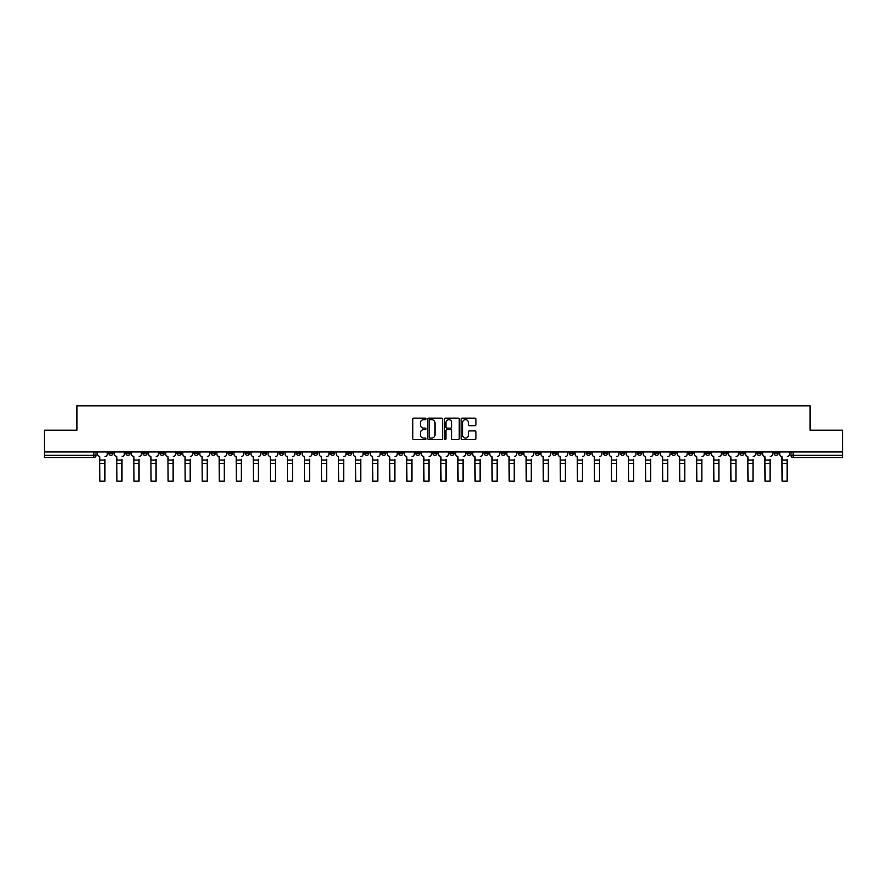 <?xml version="1.0" encoding="UTF-8"?>
<svg xmlns="http://www.w3.org/2000/svg" width="887" height="887" viewBox="0 0 887 887"><rect width="100%" height="100%" fill="white"/><g stroke="black" fill="none" stroke-linecap="round" stroke-linejoin="round"><path stroke-width="1.33" d="M426.004 418.897A0.754 0.754 0 0 0 425.261 418.143L413.852 418.143A1.075 1.075 0 0 0 412.788 419.218L412.788 438.533A1.075 1.075 0 0 0 413.852 439.608L425.261 439.608A0.754 0.754 0 0 0 426.004 438.854A0.754 0.754 0 0 0 425.261 438.111L423.786 438.111A3.437 3.437 0 0 1 420.349 434.674L420.349 433.067A3.437 3.437 0 0 1 423.786 429.63L425.261 429.63A0.754 0.754 0 0 0 426.004 428.876A0.754 0.754 0 0 0 425.261 428.122L423.786 428.122A3.437 3.437 0 0 1 420.349 424.696L420.349 423.088A3.437 3.437 0 0 1 423.786 419.651L425.261 419.651A0.754 0.754 0 0 0 426.004 418.897M671.559 451.949L671.559 453.146L675.927 453.146A2.184 2.184 0 0 1 673.743 455.33A2.184 2.184 0 0 1 671.559 453.146L671.559 451.949M569.221 451.949L569.221 453.146L573.601 453.146A2.184 2.184 0 0 1 571.416 455.33A2.184 2.184 0 0 1 569.221 453.146L569.221 451.949M552.169 451.949L552.169 453.146L556.548 453.146A2.184 2.184 0 0 1 554.353 455.33A2.184 2.184 0 0 1 552.169 453.146L552.169 451.949M449.842 451.949L449.842 453.146L454.211 453.146A2.184 2.184 0 0 1 452.026 455.33A2.184 2.184 0 0 1 449.842 453.146L449.842 451.949M432.789 451.949L432.789 453.146L437.158 453.146A2.184 2.184 0 0 1 434.974 455.33A2.184 2.184 0 0 1 432.789 453.146L432.789 451.949M415.726 451.949L415.726 453.146L420.105 453.146A2.184 2.184 0 0 1 417.921 455.33A2.184 2.184 0 0 1 415.726 453.146L415.726 451.949M381.621 451.949L381.621 453.146L385.989 453.146A2.184 2.184 0 0 1 383.805 455.33A2.184 2.184 0 0 1 381.621 453.146L381.621 451.949M347.516 453.146L347.516 451.949L347.516 453.146A2.184 2.184 0 0 0 349.7 455.33A2.184 2.184 0 0 1 347.516 453.146L351.884 453.146A2.184 2.184 0 0 1 349.7 455.33A2.184 2.184 0 0 0 351.884 453.146L351.884 451.949L351.884 453.146M330.452 453.146L330.452 451.949L330.452 453.146A2.184 2.184 0 0 0 332.647 455.33A2.184 2.184 0 0 1 330.452 453.146L334.831 453.146A2.184 2.184 0 0 1 332.647 455.33M313.399 453.146L313.399 451.949L313.399 453.146A2.184 2.184 0 0 0 315.584 455.33A2.184 2.184 0 0 1 313.399 453.146L317.779 453.146A2.184 2.184 0 0 1 315.584 455.33A2.184 2.184 0 0 0 317.779 453.146L317.779 451.949L317.779 453.146M296.347 451.949L296.347 453.146L300.715 453.146A2.184 2.184 0 0 1 298.531 455.33A2.184 2.184 0 0 1 296.347 453.146L296.347 451.949M279.294 451.949L279.294 453.146L283.663 453.146A2.184 2.184 0 0 1 281.478 455.33A2.184 2.184 0 0 1 279.294 453.146L279.294 451.949M262.242 451.949L262.242 453.146L266.61 453.146A2.184 2.184 0 0 1 264.426 455.33A2.184 2.184 0 0 1 262.242 453.146L262.242 451.949M245.178 453.146L245.178 451.949L245.178 453.146A2.184 2.184 0 0 0 247.373 455.33A2.184 2.184 0 0 1 245.178 453.146L249.557 453.146A2.184 2.184 0 0 1 247.373 455.33M211.073 453.146L211.073 451.949L211.073 453.146A2.184 2.184 0 0 0 213.257 455.33A2.184 2.184 0 0 1 211.073 453.146L215.441 453.146A2.184 2.184 0 0 1 213.257 455.33A2.184 2.184 0 0 0 215.441 453.146L215.441 451.949L215.441 453.146M194.02 453.146L194.02 451.949L194.02 453.146A2.184 2.184 0 0 0 196.204 455.33A2.184 2.184 0 0 1 194.02 453.146L198.389 453.146A2.184 2.184 0 0 1 196.204 455.33A2.184 2.184 0 0 0 198.389 453.146L198.389 451.949L198.389 453.146M176.968 453.146L176.968 451.949L176.968 453.146A2.184 2.184 0 0 0 179.152 455.33A2.184 2.184 0 0 1 176.968 453.146L181.336 453.146A2.184 2.184 0 0 1 179.152 455.33A2.184 2.184 0 0 0 181.336 453.146L181.336 451.949L181.336 453.146M159.904 453.146L159.904 451.949L159.904 453.146A2.184 2.184 0 0 0 162.099 455.33A2.184 2.184 0 0 1 159.904 453.146L164.283 453.146A2.184 2.184 0 0 1 162.099 455.33M142.851 451.949L142.851 453.146L147.231 453.146A2.184 2.184 0 0 1 145.036 455.33A2.184 2.184 0 0 1 142.851 453.146L142.851 451.949M125.799 453.146L125.799 451.949L125.799 453.146A2.184 2.184 0 0 0 127.983 455.33A2.184 2.184 0 0 1 125.799 453.146L130.167 453.146A2.184 2.184 0 0 1 127.983 455.33A2.184 2.184 0 0 0 130.167 453.146L130.167 451.949L130.167 453.146M474.867 425.716A1.075 1.075 0 0 0 475.931 424.64L475.931 419.218A1.075 1.075 0 0 0 474.867 418.143L462.194 418.143A1.075 1.075 0 0 0 461.129 419.218L461.129 438.533A1.075 1.075 0 0 0 462.194 439.608L474.867 439.608A1.075 1.075 0 0 0 475.931 438.533L475.931 431.991A1.075 1.075 0 0 0 474.867 430.916L469.445 430.916A1.075 1.075 0 0 0 468.369 431.991L468.369 435.24A2.872 2.872 0 0 1 465.498 438.111A2.872 2.872 0 0 1 462.626 435.24L462.626 422.522A2.872 2.872 0 0 1 465.498 419.651A2.872 2.872 0 0 1 468.369 422.522L468.369 424.64A1.075 1.075 0 0 0 469.445 425.716L474.867 425.716M44.35 451.949L44.35 430.195L76.925 430.195L76.925 405.814L810.075 405.814L810.075 430.195L842.65 430.195L842.65 451.949L44.35 451.949L44.35 455.33L96.062 455.33L96.062 451.949L96.062 455.33A2.184 2.184 0 0 1 93.878 457.526L44.35 457.526L44.35 455.33M442.558 419.218A1.075 1.075 0 0 0 441.493 418.143L428.82 418.143A1.075 1.075 0 0 0 427.756 419.218L427.756 438.533A1.075 1.075 0 0 0 428.82 439.608L441.493 439.608A1.075 1.075 0 0 0 442.558 438.533L442.558 419.218M445.507 418.143L458.18 418.143A1.075 1.075 0 0 1 459.244 419.218L459.244 438.533A1.075 1.075 0 0 1 458.18 439.608L452.758 439.608A1.075 1.075 0 0 1 451.683 438.533L451.683 430.705A1.075 1.075 0 0 0 450.607 429.63L447.015 429.63A1.075 1.075 0 0 0 445.939 430.705L445.939 438.854A0.754 0.754 0 0 1 445.185 439.608A0.754 0.754 0 0 1 444.442 438.854L444.442 419.218A1.075 1.075 0 0 1 445.507 418.143M790.938 451.949L790.938 455.33L842.65 455.33L842.65 457.526L793.122 457.526A2.184 2.184 0 0 1 790.938 455.33A2.184 2.184 0 0 0 793.122 457.526L793.122 451.949M842.65 451.949L842.65 455.33M778.254 451.949L778.254 453.146A2.184 2.184 0 0 1 776.07 455.33A2.184 2.184 0 0 1 773.885 453.146L778.254 453.146M773.885 451.949L773.885 453.146M761.201 453.146L761.201 451.949L761.201 453.146A2.184 2.184 0 0 1 759.017 455.33A2.184 2.184 0 0 1 756.833 453.146L761.201 453.146A2.184 2.184 0 0 1 759.017 455.33M756.833 451.949L756.833 453.146M744.149 451.949L744.149 453.146A2.184 2.184 0 0 1 741.964 455.33A2.184 2.184 0 0 1 739.769 453.146A2.184 2.184 0 0 0 741.964 455.33M739.769 451.949L739.769 453.146L744.149 453.146M727.096 451.949L727.096 453.146A2.184 2.184 0 0 1 724.901 455.33A2.184 2.184 0 0 1 722.717 453.146L727.096 453.146A2.184 2.184 0 0 1 724.901 455.33M722.717 451.949L722.717 453.146M710.032 451.949L710.032 453.146A2.184 2.184 0 0 1 707.848 455.33A2.184 2.184 0 0 1 705.664 453.146A2.184 2.184 0 0 0 707.848 455.33M705.664 451.949L705.664 453.146L710.032 453.146M692.98 451.949L692.98 453.146A2.184 2.184 0 0 1 690.796 455.33A2.184 2.184 0 0 1 688.611 453.146L692.98 453.146M688.611 451.949L688.611 453.146M675.927 451.949L675.927 453.146A2.184 2.184 0 0 1 673.743 455.33M658.875 451.949L658.875 453.146A2.184 2.184 0 0 1 656.69 455.33A2.184 2.184 0 0 1 654.495 453.146L658.875 453.146M654.495 451.949L654.495 453.146M641.822 451.949L641.822 453.146A2.184 2.184 0 0 1 639.627 455.33A2.184 2.184 0 0 1 637.443 453.146L641.822 453.146M637.443 451.949L637.443 453.146M624.758 451.949L624.758 453.146A2.184 2.184 0 0 1 622.574 455.33A2.184 2.184 0 0 1 620.39 453.146A2.184 2.184 0 0 0 622.574 455.33M620.39 451.949L620.39 453.146L624.758 453.146M607.706 451.949L607.706 453.146A2.184 2.184 0 0 1 605.522 455.33A2.184 2.184 0 0 1 603.337 453.146L607.706 453.146M603.337 451.949L603.337 453.146M590.653 451.949L590.653 453.146A2.184 2.184 0 0 1 588.469 455.33A2.184 2.184 0 0 1 586.285 453.146L590.653 453.146M586.285 451.949L586.285 453.146M573.601 451.949L573.601 453.146M556.548 451.949L556.548 453.146L556.548 451.949M539.484 451.949L539.484 453.146A2.184 2.184 0 0 1 537.3 455.33A2.184 2.184 0 0 1 535.116 453.146L539.484 453.146M535.116 451.949L535.116 453.146M522.432 451.949L522.432 453.146A2.184 2.184 0 0 1 520.248 455.33A2.184 2.184 0 0 1 518.063 453.146L522.432 453.146M518.063 451.949L518.063 453.146M505.379 451.949L505.379 453.146A2.184 2.184 0 0 1 503.195 455.33A2.184 2.184 0 0 1 501.011 453.146L505.379 453.146M501.011 451.949L501.011 453.146M488.327 451.949L488.327 453.146A2.184 2.184 0 0 1 486.143 455.33A2.184 2.184 0 0 1 483.947 453.146L488.327 453.146M483.947 451.949L483.947 453.146M471.274 451.949L471.274 453.146A2.184 2.184 0 0 1 469.079 455.33A2.184 2.184 0 0 1 466.895 453.146L471.274 453.146M466.895 451.949L466.895 453.146M454.211 451.949L454.211 453.146A2.184 2.184 0 0 1 452.026 455.33M437.158 451.949L437.158 453.146M420.105 453.146L420.105 451.949L420.105 453.146A2.184 2.184 0 0 1 417.921 455.33M403.053 451.949L403.053 453.146A2.184 2.184 0 0 1 400.857 455.33A2.184 2.184 0 0 1 398.673 453.146A2.184 2.184 0 0 0 400.857 455.33A2.184 2.184 0 0 0 403.053 453.146L398.673 453.146L398.673 451.949M385.989 453.146L385.989 451.949L385.989 453.146A2.184 2.184 0 0 1 383.805 455.33M368.937 451.949L368.937 453.146A2.184 2.184 0 0 1 366.752 455.33A2.184 2.184 0 0 1 364.568 453.146A2.184 2.184 0 0 0 366.752 455.33M364.568 451.949L364.568 453.146L368.937 453.146M334.831 451.949L334.831 453.146L334.831 451.949M300.715 453.146L300.715 451.949L300.715 453.146A2.184 2.184 0 0 1 298.531 455.33M283.663 453.146L283.663 451.949L283.663 453.146A2.184 2.184 0 0 1 281.478 455.33M266.61 453.146L266.61 451.949L266.61 453.146A2.184 2.184 0 0 1 264.426 455.33M249.557 451.949L249.557 453.146L249.557 451.949M232.505 453.146L232.505 451.949L232.505 453.146A2.184 2.184 0 0 1 230.31 455.33A2.184 2.184 0 0 1 228.125 453.146L232.505 453.146A2.184 2.184 0 0 1 230.31 455.33M228.125 451.949L228.125 453.146M164.283 451.949L164.283 453.146L164.283 451.949M147.231 453.146L147.231 451.949L147.231 453.146A2.184 2.184 0 0 1 145.036 455.33M113.115 453.146L113.115 451.949L113.115 453.146A2.184 2.184 0 0 1 110.93 455.33A2.184 2.184 0 0 1 108.746 453.146L113.115 453.146A2.184 2.184 0 0 1 110.93 455.33M108.746 451.949L108.746 453.146M93.878 451.949L93.878 457.526A2.184 2.184 0 0 0 96.062 455.33M430.007 419.651A0.754 0.754 0 0 0 429.253 420.405L429.253 437.358A0.754 0.754 0 0 0 430.007 438.111L431.559 438.111A3.437 3.437 0 0 0 434.996 434.674L434.996 423.088A3.437 3.437 0 0 0 431.559 419.651L430.007 419.651M451.683 422.578A2.872 2.872 0 0 0 448.811 419.706A2.872 2.872 0 0 0 445.939 422.578L445.939 427.057A1.075 1.075 0 0 0 447.015 428.122L450.607 428.122A1.075 1.075 0 0 0 451.683 427.057L451.683 422.578M104.921 463.369L99.887 463.369M97.537 454.244L97.537 451.949L97.537 454.244A2.184 2.184 0 0 0 99.721 456.428L99.887 459.266M99.721 456.428L99.887 481.186L104.921 481.186L104.921 459.266M107.272 454.244L107.272 451.949L107.272 454.244A2.184 2.184 0 0 1 105.076 456.428M104.921 481.186L99.887 481.186M121.974 463.369L116.94 463.369M114.589 454.244L114.589 451.949L114.589 454.244A2.184 2.184 0 0 0 116.774 456.428L116.94 459.266M116.774 456.428L116.94 481.186L121.974 481.186L121.974 459.266M124.324 454.244L124.324 451.949L124.324 454.244A2.184 2.184 0 0 1 122.14 456.428M139.026 463.369L133.992 463.369M131.642 454.244L131.642 451.949L131.642 454.244A2.184 2.184 0 0 0 133.837 456.428L133.992 459.266M133.837 456.428L133.992 481.186L139.026 481.186L139.026 459.266M141.377 454.244L141.377 451.949L141.377 454.244A2.184 2.184 0 0 1 139.192 456.428M121.974 481.186L116.94 481.186M139.026 481.186L133.992 481.186M156.079 463.369L151.056 463.369M148.706 454.244L148.706 451.949L148.706 454.244A2.184 2.184 0 0 0 150.89 456.428L151.056 459.266M150.89 456.428L151.056 481.186L156.079 481.186L156.079 459.266M158.429 454.244L158.429 451.949L158.429 454.244A2.184 2.184 0 0 1 156.245 456.428M173.131 463.369L168.109 463.369M165.758 454.244L165.758 451.949L165.758 454.244A2.184 2.184 0 0 0 167.942 456.428L168.109 459.266M167.942 456.428L168.109 481.186L173.131 481.186L173.131 459.266M175.482 454.244L175.482 451.949L175.482 454.244A2.184 2.184 0 0 1 173.298 456.428M190.195 463.369L185.161 463.369M182.811 454.244L182.811 451.949L182.811 454.244A2.184 2.184 0 0 0 184.995 456.428L185.161 459.266M184.995 456.428L185.161 481.186L190.195 481.186L190.195 459.266M192.546 454.244L192.546 451.949L192.546 454.244A2.184 2.184 0 0 1 190.35 456.428M156.079 481.186L151.056 481.186M173.131 481.186L168.109 481.186M190.195 481.186L185.161 481.186M207.248 463.369L202.214 463.369M199.863 454.244L199.863 451.949L199.863 454.244A2.184 2.184 0 0 0 202.059 456.428L202.214 459.266M202.059 456.428L202.214 481.186L207.248 481.186L207.248 459.266M209.598 454.244L209.598 451.949L209.598 454.244A2.184 2.184 0 0 1 207.414 456.428M207.248 481.186L202.214 481.186M224.3 463.369L219.266 463.369M216.927 454.244L216.927 451.949L216.927 454.244A2.184 2.184 0 0 0 219.111 456.428L219.266 459.266M219.111 456.428L219.266 481.186L224.3 481.186L224.3 459.266M226.651 454.244L226.651 451.949L226.651 454.244A2.184 2.184 0 0 1 224.466 456.428M224.3 481.186L219.266 481.186M241.353 463.369L236.33 463.369M233.98 454.244L233.98 451.949L233.98 454.244A2.184 2.184 0 0 0 236.164 456.428L236.33 459.266M236.164 456.428L236.33 481.186L241.353 481.186L241.353 459.266M243.703 454.244L243.703 451.949L243.703 454.244A2.184 2.184 0 0 1 241.519 456.428M241.353 481.186L236.33 481.186M258.405 463.369L253.383 463.369M251.032 454.244L251.032 451.949L251.032 454.244A2.184 2.184 0 0 0 253.216 456.428L253.383 459.266M253.216 456.428L253.383 481.186L258.405 481.186L258.405 459.266M260.756 454.244L260.756 451.949L260.756 454.244A2.184 2.184 0 0 1 258.572 456.428M258.405 481.186L253.383 481.186M275.469 463.369L270.435 463.369M268.085 454.244L268.085 451.949L268.085 454.244A2.184 2.184 0 0 0 270.269 456.428L270.435 459.266M270.269 456.428L270.435 481.186L275.469 481.186L275.469 459.266M277.819 454.244L277.819 451.949L277.819 454.244A2.184 2.184 0 0 1 275.624 456.428M275.469 481.186L270.435 481.186M292.522 463.369L287.488 463.369M285.137 454.244L285.137 451.949L285.137 454.244A2.184 2.184 0 0 0 287.333 456.428L287.488 459.266M287.333 456.428L287.488 481.186L292.522 481.186L292.522 459.266M294.872 454.244L294.872 451.949L294.872 454.244A2.184 2.184 0 0 1 292.688 456.428M292.522 481.186L287.488 481.186M309.574 463.369L304.551 463.369M302.201 454.244L302.201 451.949L302.201 454.244A2.184 2.184 0 0 0 304.385 456.428L304.551 459.266M304.385 456.428L304.551 481.186L309.574 481.186L309.574 459.266M311.925 454.244L311.925 451.949L311.925 454.244A2.184 2.184 0 0 1 309.74 456.428M309.574 481.186L304.551 481.186M326.627 463.369L321.604 463.369M319.253 454.244L319.253 451.949L319.253 454.244A2.184 2.184 0 0 0 321.438 456.428L321.604 459.266M321.438 456.428L321.604 481.186L326.627 481.186L326.627 459.266M328.977 454.244L328.977 451.949L328.977 454.244A2.184 2.184 0 0 1 326.793 456.428M326.627 481.186L321.604 481.186M343.69 463.369L338.657 463.369M336.306 454.244L336.306 451.949L336.306 454.244A2.184 2.184 0 0 0 338.49 456.428L338.657 459.266M338.49 456.428L338.657 481.186L343.69 481.186L343.69 459.266M346.041 454.244L346.041 451.949L346.041 454.244A2.184 2.184 0 0 1 343.846 456.428M343.69 481.186L338.657 481.186M360.743 463.369L355.709 463.369M353.359 454.244L353.359 451.949L353.359 454.244A2.184 2.184 0 0 0 355.543 456.428L355.709 459.266M355.543 456.428L355.709 481.186L360.743 481.186L360.743 459.266M363.093 454.244L363.093 451.949L363.093 454.244A2.184 2.184 0 0 1 360.909 456.428M360.743 481.186L355.709 481.186M377.795 463.369L372.762 463.369M370.411 454.244L370.411 451.949L370.411 454.244A2.184 2.184 0 0 0 372.607 456.428L372.762 459.266M372.607 456.428L372.762 481.186L377.795 481.186L377.795 459.266M380.146 454.244L380.146 451.949L380.146 454.244A2.184 2.184 0 0 1 377.962 456.428M377.795 481.186L372.762 481.186M394.848 463.369L389.825 463.369M387.475 454.244L387.475 451.949L387.475 454.244A2.184 2.184 0 0 0 389.659 456.428L389.825 459.266M389.659 456.428L389.825 481.186L394.848 481.186L394.848 459.266M397.199 454.244L397.199 451.949L397.199 454.244A2.184 2.184 0 0 1 395.014 456.428M394.848 481.186L389.825 481.186M411.901 463.369L406.878 463.369M404.527 454.244L404.527 451.949L404.527 454.244A2.184 2.184 0 0 0 406.712 456.428L406.878 459.266M406.712 456.428L406.878 481.186L411.901 481.186L411.901 459.266M414.251 454.244L414.251 451.949L414.251 454.244A2.184 2.184 0 0 1 412.067 456.428M411.901 481.186L406.878 481.186M428.964 463.369L423.931 463.369M421.58 454.244L421.58 451.949L421.58 454.244A2.184 2.184 0 0 0 423.764 456.428L423.931 459.266M423.764 456.428L423.931 481.186L428.964 481.186L428.964 459.266M431.315 454.244L431.315 451.949L431.315 454.244A2.184 2.184 0 0 1 429.12 456.428M428.964 481.186L423.931 481.186M446.017 463.369L440.983 463.369M438.633 454.244L438.633 451.949L438.633 454.244A2.184 2.184 0 0 0 440.817 456.428L440.983 459.266M440.817 456.428L440.983 481.186L446.017 481.186L446.017 459.266M448.367 454.244L448.367 451.949L448.367 454.244A2.184 2.184 0 0 1 446.183 456.428M446.017 481.186L440.983 481.186M463.069 463.369L458.036 463.369M455.685 454.244L455.685 451.949L455.685 454.244A2.184 2.184 0 0 0 457.88 456.428L458.036 459.266M457.88 456.428L458.036 481.186L463.069 481.186L463.069 459.266M465.42 454.244L465.42 451.949L465.42 454.244A2.184 2.184 0 0 1 463.236 456.428M463.069 481.186L458.036 481.186M480.122 463.369L475.099 463.369M472.749 454.244L472.749 451.949L472.749 454.244A2.184 2.184 0 0 0 474.933 456.428L475.099 459.266M474.933 456.428L475.099 481.186L480.122 481.186L480.122 459.266M482.473 454.244L482.473 451.949L482.473 454.244A2.184 2.184 0 0 1 480.288 456.428M480.122 481.186L475.099 481.186M497.175 463.369L492.152 463.369M489.801 454.244L489.801 451.949L489.801 454.244A2.184 2.184 0 0 0 491.986 456.428L492.152 459.266M491.986 456.428L492.152 481.186L497.175 481.186L497.175 459.266M499.525 454.244L499.525 451.949L499.525 454.244A2.184 2.184 0 0 1 497.341 456.428M497.175 481.186L492.152 481.186M514.238 463.369L509.205 463.369M506.854 454.244L506.854 451.949L506.854 454.244A2.184 2.184 0 0 0 509.038 456.428L509.205 459.266M509.038 456.428L509.205 481.186L514.238 481.186L514.238 459.266M516.589 454.244L516.589 451.949L516.589 454.244A2.184 2.184 0 0 1 514.393 456.428M514.238 481.186L509.205 481.186M531.291 463.369L526.257 463.369M523.907 454.244L523.907 451.949L523.907 454.244A2.184 2.184 0 0 0 526.091 456.428L526.257 459.266M526.091 456.428L526.257 481.186L531.291 481.186L531.291 459.266M533.641 454.244L533.641 451.949L533.641 454.244A2.184 2.184 0 0 1 531.457 456.428M531.291 481.186L526.257 481.186M548.343 463.369L543.31 463.369M540.959 454.244L540.959 451.949L540.959 454.244A2.184 2.184 0 0 0 543.154 456.428L543.31 459.266M543.154 456.428L543.31 481.186L548.343 481.186L548.343 459.266M550.694 454.244L550.694 451.949L550.694 454.244A2.184 2.184 0 0 1 548.51 456.428M548.343 481.186L543.31 481.186M565.396 463.369L560.373 463.369M558.023 454.244L558.023 451.949L558.023 454.244A2.184 2.184 0 0 0 560.207 456.428L560.373 459.266M560.207 456.428L560.373 481.186L565.396 481.186L565.396 459.266M567.747 454.244L567.747 451.949L567.747 454.244A2.184 2.184 0 0 1 565.562 456.428M565.396 481.186L560.373 481.186M582.449 463.369L577.426 463.369M575.075 454.244L575.075 451.949L575.075 454.244A2.184 2.184 0 0 0 577.26 456.428L577.426 459.266M577.26 456.428L577.426 481.186L582.449 481.186L582.449 459.266M584.799 454.244L584.799 451.949L584.799 454.244A2.184 2.184 0 0 1 582.615 456.428M582.449 481.186L577.426 481.186M599.512 463.369L594.478 463.369M592.128 454.244L592.128 451.949L592.128 454.244A2.184 2.184 0 0 0 594.312 456.428L594.478 459.266M594.312 456.428L594.478 481.186L599.512 481.186L599.512 459.266M601.863 454.244L601.863 451.949L601.863 454.244A2.184 2.184 0 0 1 599.667 456.428M599.512 481.186L594.478 481.186M616.565 463.369L611.531 463.369M609.181 454.244L609.181 451.949L609.181 454.244A2.184 2.184 0 0 0 611.376 456.428L611.531 459.266M611.376 456.428L611.531 481.186L616.565 481.186L616.565 459.266M618.915 454.244L618.915 451.949L618.915 454.244A2.184 2.184 0 0 1 616.731 456.428M616.565 481.186L611.531 481.186M633.617 463.369L628.595 463.369M626.244 454.244L626.244 451.949L626.244 454.244A2.184 2.184 0 0 0 628.428 456.428L628.595 459.266M628.428 456.428L628.595 481.186L633.617 481.186L633.617 459.266M635.968 454.244L635.968 451.949L635.968 454.244A2.184 2.184 0 0 1 633.784 456.428M633.617 481.186L628.595 481.186M650.67 463.369L645.647 463.369M643.297 454.244L643.297 451.949L643.297 454.244A2.184 2.184 0 0 0 645.481 456.428L645.647 459.266M645.481 456.428L645.647 481.186L650.67 481.186L650.67 459.266M653.02 454.244L653.02 451.949L653.02 454.244A2.184 2.184 0 0 1 650.836 456.428M650.67 481.186L645.647 481.186M667.734 463.369L662.7 463.369M660.349 454.244L660.349 451.949L660.349 454.244A2.184 2.184 0 0 0 662.534 456.428L662.7 459.266M662.534 456.428L662.7 481.186L667.734 481.186L667.734 459.266M670.073 454.244L670.073 451.949L670.073 454.244A2.184 2.184 0 0 1 667.889 456.428M667.734 481.186L662.7 481.186M684.786 463.369L679.752 463.369M677.402 454.244L677.402 451.949L677.402 454.244A2.184 2.184 0 0 0 679.586 456.428L679.752 459.266M679.586 456.428L679.752 481.186L684.786 481.186L684.786 459.266M687.137 454.244L687.137 451.949L687.137 454.244A2.184 2.184 0 0 1 684.941 456.428M684.786 481.186L679.752 481.186M701.839 463.369L696.805 463.369M694.454 454.244L694.454 451.949L694.454 454.244A2.184 2.184 0 0 0 696.65 456.428L696.805 459.266M696.65 456.428L696.805 481.186L701.839 481.186L701.839 459.266M704.189 454.244L704.189 451.949L704.189 454.244A2.184 2.184 0 0 1 702.005 456.428M701.839 481.186L696.805 481.186M718.891 463.369L713.869 463.369M711.518 454.244L711.518 451.949L711.518 454.244A2.184 2.184 0 0 0 713.702 456.428L713.869 459.266M713.702 456.428L713.869 481.186L718.891 481.186L718.891 459.266M721.242 454.244L721.242 451.949L721.242 454.244A2.184 2.184 0 0 1 719.058 456.428M718.891 481.186L713.869 481.186M735.944 463.369L730.921 463.369M728.571 454.244L728.571 451.949L728.571 454.244A2.184 2.184 0 0 0 730.755 456.428L730.921 459.266M730.755 456.428L730.921 481.186L735.944 481.186L735.944 459.266M738.294 454.244L738.294 451.949L738.294 454.244A2.184 2.184 0 0 1 736.11 456.428M735.944 481.186L730.921 481.186M753.008 463.369L747.974 463.369M745.623 454.244L745.623 451.949L745.623 454.244A2.184 2.184 0 0 0 747.808 456.428L747.974 459.266M747.808 456.428L747.974 481.186L753.008 481.186L753.008 459.266M755.358 454.244L755.358 451.949L755.358 454.244A2.184 2.184 0 0 1 753.163 456.428M753.008 481.186L747.974 481.186M770.06 463.369L765.026 463.369M762.676 454.244L762.676 451.949L762.676 454.244A2.184 2.184 0 0 0 764.86 456.428L765.026 459.266M764.86 456.428L765.026 481.186L770.06 481.186L770.06 459.266M772.411 454.244L772.411 451.949L772.411 454.244A2.184 2.184 0 0 1 770.226 456.428M770.06 481.186L765.026 481.186M787.113 463.369L782.079 463.369M779.728 454.244L779.728 451.949L779.728 454.244A2.184 2.184 0 0 0 781.924 456.428L782.079 459.266M781.924 456.428L782.079 481.186L787.113 481.186L787.113 459.266M789.463 454.244L789.463 451.949L789.463 454.244A2.184 2.184 0 0 1 787.279 456.428M787.113 481.186L782.079 481.186M104.921 460.087L99.887 460.087M121.974 460.087L116.94 460.087M139.026 460.087L133.992 460.087M156.079 460.087L151.056 460.087M173.131 460.087L168.109 460.087M190.195 460.087L185.161 460.087M207.248 460.087L202.214 460.087M224.3 460.087L219.266 460.087M241.353 460.087L236.33 460.087M258.405 460.087L253.383 460.087M275.469 460.087L270.435 460.087M292.522 460.087L287.488 460.087M309.574 460.087L304.551 460.087M326.627 460.087L321.604 460.087M343.69 460.087L338.657 460.087M360.743 460.087L355.709 460.087M377.795 460.087L372.762 460.087M394.848 460.087L389.825 460.087M411.901 460.087L406.878 460.087M428.964 460.087L423.931 460.087M446.017 460.087L440.983 460.087M463.069 460.087L458.036 460.087M480.122 460.087L475.099 460.087M497.175 460.087L492.152 460.087M514.238 460.087L509.205 460.087M531.291 460.087L526.257 460.087M548.343 460.087L543.31 460.087M565.396 460.087L560.373 460.087M582.449 460.087L577.426 460.087M599.512 460.087L594.478 460.087M616.565 460.087L611.531 460.087M633.617 460.087L628.595 460.087M650.67 460.087L645.647 460.087M667.734 460.087L662.7 460.087M684.786 460.087L679.752 460.087M701.839 460.087L696.805 460.087M718.891 460.087L713.869 460.087M735.944 460.087L730.921 460.087M753.008 460.087L747.974 460.087M770.06 460.087L765.026 460.087M787.113 460.087L782.079 460.087"/></g></svg>
